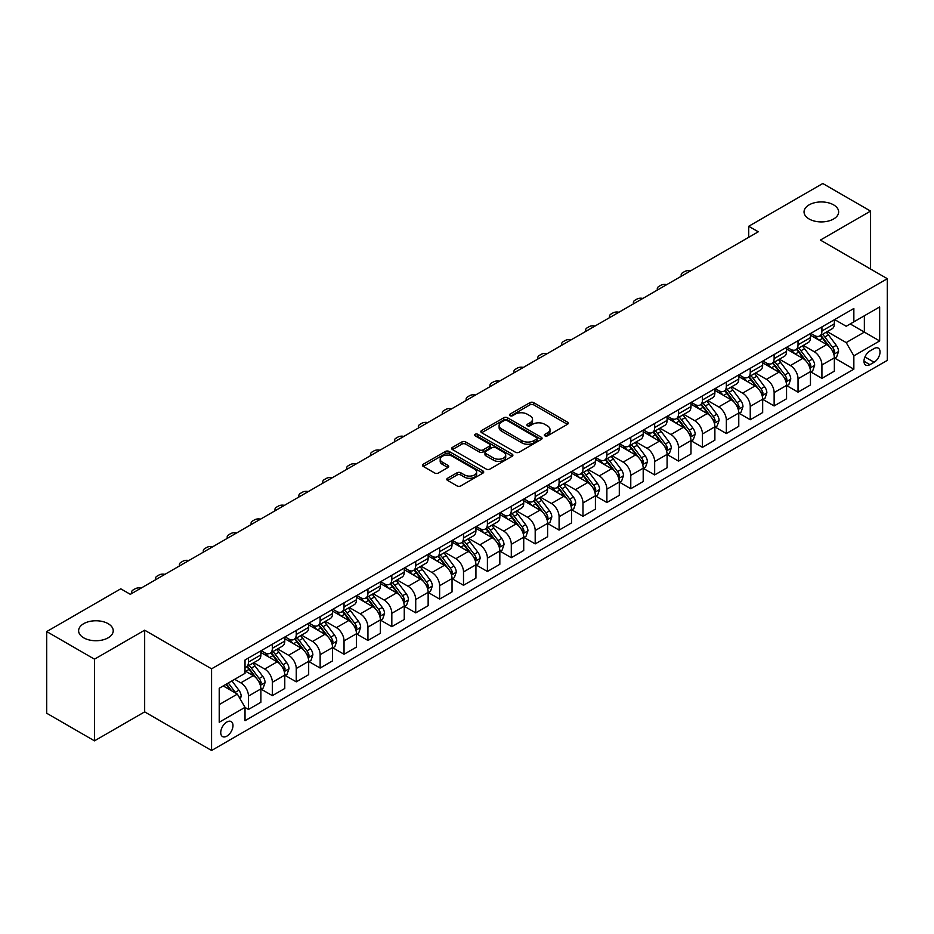 <?xml version="1.0" encoding="UTF-8"?>
<svg xmlns="http://www.w3.org/2000/svg" width="934" height="934" viewBox="0 0 934 934"><rect width="100%" height="100%" fill="white"/><g stroke="black" fill="none" stroke-linecap="round" stroke-linejoin="round"><path stroke-width="1.4" d="M544.896 435.828A1.856 1.074 0 0 0 547.522 435.828L567.463 424.316A2.65 1.529 0 0 0 568.246 423.23A2.65 1.529 0 0 0 567.463 422.145L533.688 402.647A2.65 1.529 0 0 0 529.94 402.647L509.999 414.159A1.856 1.074 0 0 0 509.462 414.918A1.856 1.074 0 0 0 509.999 415.677A1.856 1.074 0 0 0 512.626 415.677L515.206 414.194A8.488 4.904 0 0 1 527.22 414.194L530.033 415.817A8.488 4.904 0 0 1 532.52 419.284A8.488 4.904 0 0 1 530.033 422.752L527.453 424.234A1.856 1.074 0 0 0 526.904 424.993A1.856 1.074 0 0 0 527.453 425.752A1.856 1.074 0 0 0 530.08 425.752L532.66 424.258A8.488 4.904 0 0 1 544.662 424.258L547.476 425.892A8.488 4.904 0 0 1 549.963 429.36A8.488 4.904 0 0 1 547.476 432.816L544.896 434.31A1.856 1.074 0 0 0 544.359 435.069A1.856 1.074 0 0 0 544.896 435.828L544.896 434.31M108.157 623.69A17.302 9.994 0 0 0 89.302 621.519A17.302 9.994 0 0 0 78.619 630.754A17.302 9.994 0 0 0 83.686 637.817A17.302 9.994 0 0 0 102.542 639.977A17.302 9.994 0 0 0 113.224 630.754A17.302 9.994 0 0 0 108.157 623.69M833.583 204.861A17.302 9.994 0 0 0 814.728 202.701A17.302 9.994 0 0 0 804.046 211.925A17.302 9.994 0 0 0 809.113 218.988A17.302 9.994 0 0 0 827.968 221.16A17.302 9.994 0 0 0 838.65 211.925A17.302 9.994 0 0 0 833.583 204.861M226.857 736.144A8.651 4.997 120 0 0 232.519 728.52A8.651 4.997 120 0 0 231.188 721.585A8.651 4.997 120 0 0 226.857 722.017A8.651 4.997 120 0 0 221.206 729.641A8.651 4.997 120 0 0 222.537 736.576A8.651 4.997 120 0 0 226.857 736.144M447.573 478.266A2.65 1.529 0 0 0 446.791 479.352A2.65 1.529 0 0 0 447.573 480.426L457.041 485.902A2.65 1.529 0 0 0 460.801 485.902L482.936 473.118A2.65 1.529 0 0 0 483.719 472.032A2.65 1.529 0 0 0 482.936 470.946L449.161 451.449A2.65 1.529 0 0 0 445.413 451.449L423.265 464.233A2.65 1.529 0 0 0 422.495 465.319A2.65 1.529 0 0 0 423.265 466.405L434.719 473.013A2.65 1.529 0 0 0 438.466 473.013L447.946 467.537A2.65 1.529 0 0 0 448.717 466.451A2.65 1.529 0 0 0 447.946 465.377L442.272 462.096A7.098 4.098 0 0 1 440.183 459.201A7.098 4.098 0 0 1 444.572 455.407A7.098 4.098 0 0 1 452.301 456.306L474.542 469.137A7.098 4.098 0 0 1 476.62 472.032A7.098 4.098 0 0 1 472.242 475.826A7.098 4.098 0 0 1 464.502 474.927L460.801 472.791A2.65 1.529 0 0 0 457.041 472.791L447.573 478.266L447.573 480.426M144.665 630.193L94.486 659.171L46.7 631.571L46.7 713.249L94.486 740.837L144.665 711.871L211.574 750.492L211.574 668.826L144.665 630.193L144.665 711.871M870.57 269.039L870.57 211.096L820.391 240.073L887.3 278.694L211.574 668.826M870.57 211.096L822.784 183.508L748.718 226.273L748.718 237.306M46.7 631.571L120.778 588.817L130.328 594.328L758.268 231.795L748.718 226.273M515.393 452.208A2.65 1.529 0 0 0 519.152 452.208L541.288 439.424A2.65 1.529 0 0 0 542.07 438.35A2.65 1.529 0 0 0 541.288 437.264L507.512 417.767A2.65 1.529 0 0 0 503.765 417.767L481.617 430.551A2.65 1.529 0 0 0 480.847 431.625A2.65 1.529 0 0 0 481.617 432.711L515.393 452.208M475.896 436.225A1.856 1.074 0 0 1 477.776 436.493L477.776 434.287L512.112 454.111A2.65 1.529 0 0 1 512.894 455.185A2.65 1.529 0 0 1 512.112 456.271L489.976 469.055A2.65 1.529 0 0 1 486.217 469.055L452.441 449.558L452.441 447.386A2.65 1.529 0 0 0 451.671 448.472A2.65 1.529 0 0 0 452.441 449.558M452.441 447.386L461.921 441.922A2.65 1.529 0 0 1 465.669 441.922L479.376 449.826A2.65 1.529 0 0 0 483.123 449.826L489.404 446.195A2.65 1.529 0 0 0 490.187 445.121A2.65 1.529 0 0 0 489.404 444.035L475.149 435.804A1.856 1.074 0 0 1 474.6 435.046A1.856 1.074 0 0 1 475.756 434.053A1.856 1.074 0 0 1 477.776 434.287M874.107 348.557L869.904 350.986A8.383 4.833 120 0 0 864.429 358.364A8.383 4.833 120 0 0 865.713 365.077A8.383 4.833 120 0 0 869.904 364.669L874.107 362.24A8.383 4.833 120 0 0 879.583 354.85A8.383 4.833 120 0 0 878.299 348.137A8.383 4.833 120 0 0 874.107 348.557M211.574 750.492L887.3 360.361L887.3 278.694M834.634 319.58L846.204 326.258L853.851 321.845L853.851 308.489L245.023 659.999L245.023 673.344L219.221 688.253L219.221 722.239L245.023 707.342L245.023 720.698L853.851 369.187L853.851 355.842L846.204 342.591L827.197 331.617M853.851 321.845L879.653 306.947L879.653 340.945L853.851 355.842M94.486 659.171L94.486 740.837M850.22 323.946L864.359 332.107L864.359 315.774L879.653 306.947M846.204 342.591L864.359 332.107L879.653 340.945M219.221 704.586L237.376 694.102L223.226 685.93M245.023 707.447L248.467 709.443L248.467 696.087A10.811 6.246 -120 0 0 240.82 682.836L234.703 679.31M248.467 709.443L260.89 702.263L260.89 688.907A10.811 6.246 -120 0 0 253.242 675.667L245.023 670.916M261.17 689.187L272.354 695.643L272.354 682.287A10.811 6.246 -120 0 0 264.707 669.048L253.733 662.708M272.354 695.643L284.777 688.475L284.777 675.119A10.811 6.246 -120 0 0 277.141 661.867L260.89 652.492M285.068 675.387L296.253 681.843L296.253 668.499A10.811 6.246 -120 0 0 288.606 655.248L277.632 648.908M296.253 681.843L308.675 674.675L308.675 661.319A10.811 6.246 -120 0 0 301.028 648.079L284.777 638.693M308.967 661.599L320.14 668.055L320.14 654.699A10.811 6.246 -120 0 0 312.505 641.46L301.519 635.12M320.14 668.055L332.574 660.875L332.574 647.519A10.811 6.246 -120 0 0 324.927 634.279L308.675 624.904M332.854 647.799L344.039 654.255L344.039 640.899A10.811 6.246 -120 0 0 336.392 627.66L325.417 621.32M344.039 654.255L356.461 647.087L356.461 633.731A10.811 6.246 -120 0 0 348.814 620.491L332.574 611.105M356.753 634.011L367.938 640.467L367.938 627.111A10.811 6.246 -120 0 0 360.291 613.86L349.304 607.52M367.938 640.467L380.36 633.287L380.36 619.931A10.811 6.246 -120 0 0 372.713 606.691L356.461 597.305M380.652 620.211L391.825 626.667L391.825 613.311A10.811 6.246 -120 0 0 384.178 600.072L373.203 593.732M391.825 626.667L404.259 619.487L404.259 606.143A10.811 6.246 -120 0 0 396.611 592.892L380.36 583.516M404.539 606.411L415.723 612.867L415.723 599.523A10.811 6.246 -120 0 0 408.076 586.272L397.102 579.932M415.723 612.867L428.146 605.699L428.146 592.343A10.811 6.246 -120 0 0 420.498 579.103L404.259 569.717M428.437 592.623L439.622 599.079L439.622 585.723A10.811 6.246 -120 0 0 431.975 572.484L420.989 566.144M439.622 599.079L452.044 591.899L452.044 578.543A10.811 6.246 -120 0 0 444.397 565.303L428.146 555.928M452.325 578.823L463.509 585.279L463.509 571.923A10.811 6.246 -120 0 0 455.862 558.684L444.888 552.344M463.509 585.279L475.931 578.111L475.931 564.755A10.811 6.246 -120 0 0 468.296 551.515L452.044 542.129M476.223 565.035L487.408 571.491L487.408 558.135A10.811 6.246 -120 0 0 479.761 544.884L468.786 538.544M487.408 571.491L499.83 564.311L499.83 550.955A10.811 6.246 -120 0 0 492.183 537.715L475.931 528.329M500.122 551.235L511.295 557.691L511.295 544.335A10.811 6.246 -120 0 0 503.659 531.096L492.673 524.756M511.295 557.691L523.729 550.511L523.729 537.167A10.811 6.246 -120 0 0 516.082 523.916L499.83 514.541M524.009 537.435L535.194 543.892L535.194 530.535A10.811 6.246 -120 0 0 527.547 517.296L516.572 510.956M535.194 543.892L547.616 536.723L547.616 523.367A10.811 6.246 -120 0 0 539.969 510.127L523.729 500.741M547.908 523.647L559.092 530.103L559.092 516.747A10.811 6.246 -120 0 0 551.445 503.508L540.459 497.168M559.092 530.103L571.515 522.923L571.515 509.567A10.811 6.246 -120 0 0 563.867 496.328L547.616 486.953M571.795 509.847L582.979 516.304L582.979 502.947A10.811 6.246 -120 0 0 575.332 489.708L564.358 483.368M582.979 516.304L595.413 509.135L595.413 495.779A10.811 6.246 -120 0 0 587.766 482.528L571.515 473.153M595.694 496.047L606.878 502.504L606.878 489.159A10.811 6.246 -120 0 0 599.231 475.908L588.257 469.568M606.878 502.504L619.3 495.335L619.3 481.979A10.811 6.246 -120 0 0 611.653 468.74L595.413 459.353M619.592 482.259L630.777 488.716L630.777 475.359A10.811 6.246 -120 0 0 623.13 462.12L612.144 455.78M630.777 488.716L643.199 481.535L643.199 468.191A10.811 6.246 -120 0 0 635.552 454.94L619.3 445.565M643.479 468.459L654.664 474.916L654.664 461.559A10.811 6.246 -120 0 0 647.017 448.32L636.042 441.98M654.664 474.916L667.086 467.747L667.086 454.391A10.811 6.246 -120 0 0 659.439 441.152L643.199 431.765M667.378 454.671L678.563 461.127L678.563 447.771A10.811 6.246 -120 0 0 670.916 434.532L659.929 428.192M678.563 461.127L690.985 453.947L690.985 440.591A10.811 6.246 -120 0 0 683.338 427.352L667.086 417.977M691.277 440.871L702.45 447.328L702.45 433.971A10.811 6.246 -120 0 0 694.803 420.732L683.828 414.392M702.45 447.328L714.884 440.159L714.884 426.803A10.811 6.246 -120 0 0 707.236 413.552L690.985 404.177M715.164 427.072L726.348 433.528L726.348 420.183A10.811 6.246 -120 0 0 718.701 406.932L707.727 400.593M726.348 433.528L738.771 426.359L738.771 413.003A10.811 6.246 -120 0 0 731.124 399.764L714.884 390.377M739.063 413.283L750.247 419.74L750.247 406.383A10.811 6.246 -120 0 0 742.6 393.144L731.614 386.804M750.247 419.74L762.669 412.559L762.669 399.215A10.811 6.246 -120 0 0 755.022 385.964L738.771 376.589M762.95 399.483L774.134 405.94L774.134 392.584A10.811 6.246 -120 0 0 766.487 379.344L755.513 373.005M774.134 405.94L786.556 398.771L786.556 385.415A10.811 6.246 -120 0 0 778.921 372.176L762.669 362.789M786.848 385.695L798.033 392.152L798.033 378.795A10.811 6.246 -120 0 0 790.386 365.544L779.411 359.216M798.033 392.152L810.455 384.971L810.455 371.615A10.811 6.246 -120 0 0 802.808 358.376L786.556 349.001M810.747 371.895L821.92 378.352L821.92 364.996A10.811 6.246 -120 0 0 814.285 351.756L803.298 345.417M821.92 378.352L834.354 371.183L834.354 357.827A10.811 6.246 -120 0 0 826.707 344.576L810.455 335.201M810.747 333.38L814.285 335.423A10.811 6.246 -120 0 0 819.69 335.96A10.811 6.246 -120 0 0 821.92 331.01L821.92 326.923M786.848 347.179L790.386 349.211A10.811 6.246 -120 0 0 795.791 349.748A10.811 6.246 -120 0 0 798.033 344.798L798.033 340.723M762.95 360.968L766.487 363.011A10.811 6.246 -120 0 0 771.893 363.548A10.811 6.246 -120 0 0 774.134 358.598L774.134 354.511M739.063 374.767L742.6 376.811A10.811 6.246 -120 0 0 748.006 377.348A10.811 6.246 -120 0 0 750.247 372.397L750.247 368.311M715.164 388.556L718.701 390.599A10.811 6.246 -120 0 0 724.107 391.136A10.811 6.246 -120 0 0 726.348 386.186L726.348 382.099M691.277 402.356L694.803 404.399A10.811 6.246 -120 0 0 700.22 404.936A10.811 6.246 -120 0 0 702.45 399.986L702.45 395.899M667.378 416.155L670.916 418.187A10.811 6.246 -120 0 0 676.321 418.724A10.811 6.246 -120 0 0 678.563 413.774L678.563 409.699M643.479 429.944L647.017 431.987A10.811 6.246 -120 0 0 652.422 432.524A10.811 6.246 -120 0 0 654.664 427.574L654.664 423.487M619.592 443.743L623.13 445.787A10.811 6.246 -120 0 0 628.535 446.324A10.811 6.246 -120 0 0 630.777 441.373L630.777 437.287M595.694 457.532L599.231 459.575A10.811 6.246 -120 0 0 604.637 460.112A10.811 6.246 -120 0 0 606.878 455.162L606.878 451.075M571.795 471.331L575.332 473.375A10.811 6.246 -120 0 0 580.738 473.912A10.811 6.246 -120 0 0 582.979 468.961L582.979 464.875M547.908 485.131L551.445 487.163A10.811 6.246 -120 0 0 556.851 487.7A10.811 6.246 -120 0 0 559.092 482.75L559.092 478.675M524.009 498.919L527.547 500.963A10.811 6.246 -120 0 0 532.952 501.5A10.811 6.246 -120 0 0 535.194 496.549L535.194 492.463M500.122 512.719L503.659 514.762A10.811 6.246 -120 0 0 509.065 515.299A10.811 6.246 -120 0 0 511.295 510.349L511.295 506.263M476.223 526.507L479.761 528.551A10.811 6.246 -120 0 0 485.166 529.088A10.811 6.246 -120 0 0 487.408 524.137L487.408 520.051M452.325 540.307L455.862 542.35A10.811 6.246 -120 0 0 461.268 542.888A10.811 6.246 -120 0 0 463.509 537.937L463.509 533.851M428.437 554.107L431.975 556.15A10.811 6.246 -120 0 0 437.381 556.676A10.811 6.246 -120 0 0 439.622 551.725L439.622 547.651M404.539 567.895L408.076 569.938A10.811 6.246 -120 0 0 413.482 570.476A10.811 6.246 -120 0 0 415.723 565.525L415.723 561.439M380.652 581.695L384.178 583.738A10.811 6.246 -120 0 0 389.595 584.275A10.811 6.246 -120 0 0 391.825 579.325L391.825 575.239M356.753 595.483L360.291 597.527A10.811 6.246 -120 0 0 365.696 598.064A10.811 6.246 -120 0 0 367.938 593.113L367.938 589.027M332.854 609.283L336.392 611.326A10.811 6.246 -120 0 0 341.797 611.863A10.811 6.246 -120 0 0 344.039 606.913L344.039 602.827M308.967 623.083L312.505 625.126A10.811 6.246 -120 0 0 317.91 625.652A10.811 6.246 -120 0 0 320.14 620.701L320.14 616.627M285.068 636.871L288.606 638.914A10.811 6.246 -120 0 0 294.012 639.451A10.811 6.246 -120 0 0 296.253 634.501L296.253 630.415M261.17 650.671L264.707 652.714A10.811 6.246 -120 0 0 270.113 653.251A10.811 6.246 -120 0 0 272.354 648.301L272.354 644.215M834.634 358.096L853.851 369.187M819.69 335.96L832.112 328.78A10.811 6.246 -120 0 0 834.354 323.829L834.354 319.755M795.791 349.748L808.214 342.58A10.811 6.246 -120 0 0 810.455 337.629L810.455 333.543M771.893 363.548L784.326 356.368A10.811 6.246 -120 0 0 786.556 351.429L786.556 347.343M748.006 377.348L760.428 370.168A10.811 6.246 -120 0 0 762.669 365.217L762.669 361.131M724.107 391.136L736.529 383.967A10.811 6.246 -120 0 0 738.771 379.017L738.771 374.931M700.22 404.936L712.642 397.756A10.811 6.246 -120 0 0 714.884 392.805L714.884 388.731M676.321 418.724L688.743 411.555A10.811 6.246 -120 0 0 690.985 406.605L690.985 402.519M652.422 432.524L664.856 425.355A10.811 6.246 -120 0 0 667.086 420.405L667.086 416.319M628.535 446.324L640.957 439.143A10.811 6.246 -120 0 0 643.199 434.193L643.199 430.107M604.637 460.112L617.059 452.943A10.811 6.246 -120 0 0 619.3 447.993L619.3 443.907M580.738 473.912L593.172 466.731A10.811 6.246 -120 0 0 595.413 461.781L595.413 457.707M556.851 487.7L569.273 480.531A10.811 6.246 -120 0 0 571.515 475.581L571.515 471.495M532.952 501.5L545.374 494.331A10.811 6.246 -120 0 0 547.616 489.381L547.616 485.295M509.065 515.299L521.487 508.119A10.811 6.246 -120 0 0 523.729 503.169L523.729 499.083M485.166 529.088L497.588 521.919A10.811 6.246 -120 0 0 499.83 516.969L499.83 512.883M461.268 542.888L473.701 535.707A10.811 6.246 -120 0 0 475.931 530.757L475.931 526.683M437.381 556.676L449.803 549.507A10.811 6.246 -120 0 0 452.044 544.557L452.044 540.471M413.482 570.476L425.904 563.307A10.811 6.246 -120 0 0 428.146 558.357L428.146 554.271M389.595 584.275L402.017 577.095A10.811 6.246 -120 0 0 404.259 572.145L404.259 568.059M365.696 598.064L378.118 590.895A10.811 6.246 -120 0 0 380.36 585.945L380.36 581.859M341.797 611.863L354.231 604.683A10.811 6.246 -120 0 0 356.461 599.733L356.461 595.659M317.91 625.652L330.332 618.483A10.811 6.246 -120 0 0 332.574 613.533L332.574 609.447M294.012 639.451L306.434 632.283A10.811 6.246 -120 0 0 308.675 627.333L308.675 623.247M270.113 653.251L282.547 646.071A10.811 6.246 -120 0 0 284.777 641.121L284.777 637.035M245.023 667.483A10.811 6.246 -120 0 0 246.226 667.039L258.648 659.871A10.811 6.246 -120 0 0 260.89 654.921L260.89 650.835M246.226 667.039A10.811 6.246 -120 0 0 248.467 662.089L248.467 658.003M237.376 694.102L245.023 707.342M545.643 436.085L547.476 435.022A8.488 4.904 0 0 0 549.963 431.566L549.963 429.36M532.52 419.284L532.52 421.491A8.488 4.904 0 0 1 530.033 424.958L528.189 426.009M567.428 424.34L533.688 404.854A2.65 1.529 0 0 0 529.94 404.854L510.746 415.945M541.253 439.447L507.512 419.973A2.65 1.529 0 0 0 503.765 419.973L481.664 432.734M536.595 439.108A1.856 1.074 0 0 0 537.143 438.35A1.856 1.074 0 0 0 536.595 437.591L506.952 420.475A1.856 1.074 0 0 0 504.325 420.475L501.605 422.04A8.488 4.904 0 0 0 499.118 425.507A8.488 4.904 0 0 0 501.605 428.975L521.872 440.673A8.488 4.904 0 0 0 533.874 440.673L536.595 439.108L536.595 441.315A1.856 1.074 0 0 0 537.143 440.556L537.143 438.35M499.118 425.507L499.118 427.714A8.488 4.904 0 0 0 501.605 431.181L501.605 428.975M536.595 441.315L533.874 442.879A8.488 4.904 0 0 1 521.872 442.879L501.605 431.181M452.476 449.581L461.921 444.129L461.921 441.922M490.187 445.121L490.187 447.328A2.65 1.529 0 0 1 489.404 448.402L483.123 452.033A2.65 1.529 0 0 1 479.376 452.033L465.669 444.129A2.65 1.529 0 0 0 461.921 444.129M477.776 436.493L512.077 456.294M493.584 458.034A7.098 4.098 0 0 0 501.324 458.921A7.098 4.098 0 0 0 505.703 455.138A7.098 4.098 0 0 0 503.624 452.243L495.791 447.713A2.65 1.529 0 0 0 492.031 447.713L485.75 451.344A2.65 1.529 0 0 0 484.968 452.43A2.65 1.529 0 0 0 485.75 453.515L493.584 458.034L493.584 460.24A7.098 4.098 0 0 0 501.324 461.127A7.098 4.098 0 0 0 505.703 457.345L505.703 455.138M484.968 452.43L484.968 454.636A2.65 1.529 0 0 0 485.75 455.722L485.75 453.515M493.584 460.24L485.75 455.722M476.62 472.032L476.62 474.238A7.098 4.098 0 0 1 472.242 478.033A7.098 4.098 0 0 1 464.502 477.146L460.801 474.997A2.65 1.529 0 0 0 457.041 474.997L447.608 480.45M440.183 459.201L440.183 461.408A7.098 4.098 0 0 0 442.272 464.303L442.272 462.096M447.911 467.56L442.272 464.303M482.901 473.141L449.161 453.655A2.65 1.529 0 0 0 445.413 453.655L423.3 466.428L423.265 464.233M834.354 358.271L836.642 356.94L838.557 351.429A7.168 4.133 -120 0 0 836.269 345.323L828.458 334.897A20.676 11.944 -120 0 0 826.205 332.2M818.429 339.801A20.676 11.944 -120 0 0 814.203 335.376M833.7 353.881L834.692 351.733A7.168 4.133 -120 0 0 832.638 347.425L824.827 336.999A20.676 11.944 -120 0 0 822.574 334.29M820.647 335.399A17.162 9.912 60 0 1 823.461 338.61L830.069 347.425M820.274 335.621A20.676 11.944 60 0 1 822.527 338.318L827.722 345.253M690.611 270.86A5.406 3.117 -0 0 0 684.68 271.525L682.766 272.623A5.406 3.117 -0 0 0 681.178 274.829A5.406 3.117 -0 0 0 681.61 276.055M810.455 372.059L812.755 370.74L814.658 365.217A7.168 4.133 -120 0 0 812.37 359.123L804.559 348.697A20.676 11.944 -120 0 0 802.306 345.989M794.542 353.601A20.676 11.944 -120 0 0 790.304 349.176M809.801 367.669L810.794 365.521A7.168 4.133 -120 0 0 808.739 361.213L800.928 350.787A20.676 11.944 -120 0 0 798.675 348.09M796.749 349.199A17.162 9.912 60 0 1 799.574 352.398L806.182 361.224M796.387 349.409A20.676 11.944 60 0 1 798.64 352.118L803.835 359.041M666.713 284.648A5.406 3.117 -0 0 0 660.782 285.314L658.867 286.423A5.406 3.117 -0 0 0 657.291 288.629A5.406 3.117 -0 0 0 657.711 289.844M786.556 385.859L788.856 384.528L790.771 379.017A7.168 4.133 -120 0 0 788.483 372.911L780.672 362.485A20.676 11.944 -120 0 0 778.419 359.788M770.643 367.401A20.676 11.944 -120 0 0 766.417 362.964M785.914 381.469L786.895 379.321A7.168 4.133 -120 0 0 784.852 375.013L777.041 364.587A20.676 11.944 -120 0 0 774.776 361.878M772.862 362.987A17.162 9.912 60 0 1 775.675 366.198L782.283 375.024M772.488 363.209A20.676 11.944 60 0 1 774.741 365.906L779.937 372.841M642.826 298.448A5.406 3.117 -0 0 0 636.883 299.113L634.98 300.211A5.406 3.117 -0 0 0 633.392 302.418A5.406 3.117 -0 0 0 633.824 303.643M762.669 399.647L764.958 398.328L766.872 392.805A7.168 4.133 -120 0 0 764.584 386.711L756.774 376.285A20.676 11.944 -120 0 0 754.52 373.577M746.756 381.189A20.676 11.944 -120 0 0 742.518 376.764M762.016 395.269L763.008 393.109A7.168 4.133 -120 0 0 760.953 388.801L753.143 378.375A20.676 11.944 -120 0 0 750.889 375.678M748.963 376.787A17.162 9.912 60 0 1 751.777 379.986L758.385 388.813M748.589 376.997A20.676 11.944 60 0 1 750.854 379.706L756.038 386.641M618.927 312.236A5.406 3.117 -0 0 0 612.996 312.913L611.081 314.011A5.406 3.117 -0 0 0 609.493 316.217A5.406 3.117 -0 0 0 609.925 317.432M738.771 413.447L741.071 412.127L742.974 406.605A7.168 4.133 -120 0 0 740.697 400.499L732.886 390.073A20.676 11.944 -120 0 0 730.621 387.377M722.858 394.989A20.676 11.944 -120 0 0 718.62 390.552M738.117 409.057L739.109 406.909A7.168 4.133 -120 0 0 737.054 402.601L729.244 392.175A20.676 11.944 -120 0 0 726.991 389.478M725.064 390.587A17.162 9.912 60 0 1 727.89 393.786L734.498 402.612M724.702 390.797A20.676 11.944 60 0 1 726.956 393.494L732.151 400.429M595.028 326.036A5.406 3.117 -0 0 0 589.097 326.702L587.182 327.811A5.406 3.117 -0 0 0 585.606 330.017A5.406 3.117 -0 0 0 586.038 331.231M714.884 427.247L717.172 425.916L719.087 420.405A7.168 4.133 -120 0 0 716.798 414.299L708.988 403.873A20.676 11.944 -120 0 0 706.734 401.176M698.959 408.788A20.676 11.944 -120 0 0 694.733 404.352M714.23 422.857L715.211 420.709A7.168 4.133 -120 0 0 713.167 416.401L705.357 405.975A20.676 11.944 -120 0 0 703.104 403.266M701.177 404.375A17.162 9.912 60 0 1 703.991 407.586L710.599 416.401M700.804 404.597A20.676 11.944 60 0 1 703.057 407.294L708.252 414.229M571.141 339.836A5.406 3.117 -0 0 0 565.21 340.501L563.295 341.599A5.406 3.117 -0 0 0 561.708 343.805A5.406 3.117 -0 0 0 562.14 345.031M690.985 441.035L693.273 439.716L695.188 434.193A7.168 4.133 -120 0 0 692.9 428.099L685.089 417.673A20.676 11.944 -120 0 0 682.836 414.965M675.072 422.577A20.676 11.944 -120 0 0 670.834 418.152M690.331 436.645L691.323 434.497A7.168 4.133 -120 0 0 689.269 430.189L681.458 419.763A20.676 11.944 -120 0 0 679.205 417.066M677.278 418.175A17.162 9.912 60 0 1 680.092 421.374L686.712 430.2M676.905 418.385A20.676 11.944 60 0 1 679.17 421.094L684.365 428.017M547.242 353.624A5.406 3.117 -0 0 0 541.311 354.29L539.397 355.399A5.406 3.117 -0 0 0 537.821 357.605A5.406 3.117 -0 0 0 538.241 358.819M667.086 454.835L669.386 453.504L671.301 447.993A7.168 4.133 -120 0 0 669.013 441.887L661.202 431.461A20.676 11.944 -120 0 0 658.937 428.764M651.173 436.376A20.676 11.944 -120 0 0 646.935 431.94M666.432 450.445L667.425 448.297A7.168 4.133 -120 0 0 665.382 443.989L657.571 433.563A20.676 11.944 -120 0 0 655.306 430.854M653.391 431.963A17.162 9.912 60 0 1 656.205 435.174L662.813 444M653.018 432.185A20.676 11.944 60 0 1 655.271 434.882L660.466 441.817M523.344 367.424A5.406 3.117 -0 0 0 517.413 368.089L515.51 369.187A5.406 3.117 -0 0 0 513.922 371.405A5.406 3.117 -0 0 0 514.354 372.619M643.199 468.623L645.487 467.304L647.402 461.781A7.168 4.133 -120 0 0 645.114 455.687L637.303 445.261A20.676 11.944 -120 0 0 635.05 442.553M627.274 450.165A20.676 11.944 -120 0 0 623.048 445.74M642.545 464.245L643.538 462.096A7.168 4.133 -120 0 0 641.483 457.777L633.672 447.351A20.676 11.944 -120 0 0 631.419 444.654M629.493 445.763A17.162 9.912 60 0 1 632.306 448.962L638.914 457.788M629.119 445.973A20.676 11.944 60 0 1 631.384 448.682L636.568 455.617M499.457 381.212A5.406 3.117 -0 0 0 493.526 381.889L491.611 382.987A5.406 3.117 -0 0 0 490.023 385.193A5.406 3.117 -0 0 0 490.455 386.407M619.3 482.423L621.6 481.103L623.503 475.581A7.168 4.133 -120 0 0 621.215 469.475L613.404 459.049A20.676 11.944 -120 0 0 611.151 456.352M603.387 463.964A20.676 11.944 -120 0 0 599.149 459.528M618.647 478.033L619.639 475.885A7.168 4.133 -120 0 0 617.584 471.577L609.774 461.151A20.676 11.944 -120 0 0 607.52 458.454M605.594 459.563A17.162 9.912 60 0 1 608.419 462.762L615.027 471.588M605.232 459.773A20.676 11.944 60 0 1 607.485 462.47L612.681 469.405M475.558 395.012A5.406 3.117 -0 0 0 469.627 395.677L467.712 396.787A5.406 3.117 -0 0 0 466.136 398.993A5.406 3.117 -0 0 0 466.556 400.207M595.413 496.223L597.702 494.892L599.616 489.381A7.168 4.133 -120 0 0 597.328 483.275L589.517 472.849A20.676 11.944 -120 0 0 587.264 470.152M579.489 477.764A20.676 11.944 -120 0 0 575.262 473.328M594.76 491.833L595.74 489.685A7.168 4.133 -120 0 0 593.697 485.376L585.887 474.951A20.676 11.944 -120 0 0 583.622 472.242M581.707 473.351A17.162 9.912 60 0 1 584.521 476.562L591.129 485.376M581.333 473.573A20.676 11.944 60 0 1 583.587 476.27L588.782 483.205M451.671 408.812A5.406 3.117 -0 0 0 445.74 409.477L443.825 410.575A5.406 3.117 -0 0 0 442.237 412.781A5.406 3.117 -0 0 0 442.669 414.007M571.515 510.011L573.803 508.691L575.718 503.169A7.168 4.133 -120 0 0 573.429 497.075L565.619 486.649A20.676 11.944 -120 0 0 563.365 483.94M555.602 491.553A20.676 11.944 -120 0 0 551.364 487.128M570.861 505.621L571.853 503.473A7.168 4.133 -120 0 0 569.798 499.165L561.988 488.739A20.676 11.944 -120 0 0 559.735 486.042M557.808 487.151A17.162 9.912 60 0 1 560.622 490.35L567.242 499.176M557.435 487.361A20.676 11.944 60 0 1 559.699 490.07L564.883 496.993M427.772 422.6A5.406 3.117 -0 0 0 421.841 423.265L419.926 424.375A5.406 3.117 -0 0 0 418.35 426.581A5.406 3.117 -0 0 0 418.771 427.795M547.616 523.811L549.916 522.48L551.819 516.969A7.168 4.133 -120 0 0 549.542 510.863L541.732 500.437A20.676 11.944 -120 0 0 539.467 497.74M531.703 505.352A20.676 11.944 -120 0 0 527.465 500.916M546.962 519.421L547.954 517.273A7.168 4.133 -120 0 0 545.911 512.964L538.101 502.539A20.676 11.944 -120 0 0 535.836 499.83M533.909 500.951A17.162 9.912 60 0 1 536.735 504.15L543.343 512.976M533.548 501.161A20.676 11.944 60 0 1 535.801 503.858L540.996 510.793M403.873 436.4A5.406 3.117 -0 0 0 397.942 437.065L396.039 438.163A5.406 3.117 -0 0 0 394.452 440.381A5.406 3.117 -0 0 0 394.884 441.595M523.729 537.599L526.017 536.279L527.932 530.757A7.168 4.133 -120 0 0 525.644 524.663L517.833 514.237A20.676 11.944 -120 0 0 515.58 511.528M507.804 519.141A20.676 11.944 -120 0 0 503.578 514.716M523.075 533.221L524.067 531.072A7.168 4.133 -120 0 0 522.013 526.753L514.202 516.327A20.676 11.944 -120 0 0 511.949 513.63M510.022 514.739A17.162 9.912 60 0 1 512.836 517.95L519.444 526.764M509.649 514.949A20.676 11.944 60 0 1 511.902 517.658L517.097 524.593M379.986 450.188A5.406 3.117 -0 0 0 374.055 450.865L372.141 451.963A5.406 3.117 -0 0 0 370.553 454.169A5.406 3.117 -0 0 0 370.985 455.383M499.83 551.399L502.13 550.079L504.033 544.557A7.168 4.133 -120 0 0 501.745 538.451L493.934 528.025A20.676 11.944 -120 0 0 491.681 525.328M483.917 532.94A20.676 11.944 -120 0 0 479.679 528.504M499.176 547.009L500.169 544.861A7.168 4.133 -120 0 0 498.114 540.553L490.303 530.127A20.676 11.944 -120 0 0 488.05 527.43M486.124 528.539A17.162 9.912 60 0 1 488.949 531.738L495.557 540.564M485.762 528.749A20.676 11.944 60 0 1 488.015 531.446L493.21 538.381M356.087 463.988A5.406 3.117 -0 0 0 350.157 464.653L348.242 465.762A5.406 3.117 -0 0 0 346.666 467.969A5.406 3.117 -0 0 0 347.086 469.183M475.931 565.198L478.231 563.867L480.146 558.357A7.168 4.133 -120 0 0 477.858 552.251L470.047 541.825A20.676 11.944 -120 0 0 467.782 539.128M460.018 546.74A20.676 11.944 -120 0 0 455.792 542.304M475.289 560.809L476.27 558.66A7.168 4.133 -120 0 0 474.227 554.352L466.416 543.927A20.676 11.944 -120 0 0 464.151 541.218M462.237 542.327A17.162 9.912 60 0 1 465.05 545.538L471.658 554.352M461.863 542.549A20.676 11.944 60 0 1 464.116 545.246L469.312 552.181M332.2 477.788A5.406 3.117 -0 0 0 326.258 478.453L324.355 479.551A5.406 3.117 -0 0 0 322.767 481.757A5.406 3.117 -0 0 0 323.199 482.983M452.044 578.987L454.333 577.667L456.247 572.145A7.168 4.133 -120 0 0 453.959 566.051L446.148 555.625A20.676 11.944 -120 0 0 443.895 552.916M436.131 560.528A20.676 11.944 -120 0 0 431.893 556.104M451.391 574.597L452.383 572.449A7.168 4.133 -120 0 0 450.328 568.141L442.518 557.715A20.676 11.944 -120 0 0 440.264 555.018M438.338 556.127A17.162 9.912 60 0 1 441.152 559.326L447.76 568.152M437.964 556.337A20.676 11.944 60 0 1 440.229 559.046L445.413 565.969M308.302 491.576A5.406 3.117 -0 0 0 302.371 492.241L300.456 493.35A5.406 3.117 -0 0 0 298.868 495.557A5.406 3.117 -0 0 0 299.3 496.771M428.146 592.786L430.446 591.456L432.349 585.945A7.168 4.133 -120 0 0 430.072 579.839L422.261 569.413A20.676 11.944 -120 0 0 419.996 566.716M412.233 574.328A20.676 11.944 -120 0 0 407.995 569.892M427.492 588.397L428.484 586.248A7.168 4.133 -120 0 0 426.429 581.94L418.619 571.515A20.676 11.944 -120 0 0 416.366 568.806M414.439 569.927A17.162 9.912 60 0 1 417.264 573.126L423.873 581.952M414.077 570.137A20.676 11.944 60 0 1 416.331 572.834L421.526 579.769M284.403 505.376A5.406 3.117 -0 0 0 278.472 506.041L276.557 507.139A5.406 3.117 -0 0 0 274.981 509.357A5.406 3.117 -0 0 0 275.413 510.571M404.259 606.575L406.547 605.255L408.462 599.733A7.168 4.133 -120 0 0 406.173 593.639L398.363 583.213A20.676 11.944 -120 0 0 396.109 580.504M388.334 588.116A20.676 11.944 -120 0 0 384.108 583.692M403.605 602.196L404.585 600.048A7.168 4.133 -120 0 0 402.542 595.729L394.732 585.303A20.676 11.944 -120 0 0 392.478 582.606M390.552 583.715A17.162 9.912 60 0 1 393.366 586.926L399.974 595.74M390.178 583.925A20.676 11.944 60 0 1 392.432 586.634L397.627 593.569M260.516 519.164A5.406 3.117 -0 0 0 254.585 519.841L252.67 520.938A5.406 3.117 -0 0 0 251.083 523.145A5.406 3.117 -0 0 0 251.515 524.359M380.36 620.374L382.648 619.055L384.563 613.533A7.168 4.133 -120 0 0 382.275 607.427L374.464 597.001A20.676 11.944 -120 0 0 372.211 594.304M364.447 601.916A20.676 11.944 -120 0 0 360.209 597.48M379.706 615.985L380.698 613.836A7.168 4.133 -120 0 0 378.644 609.528L370.833 599.103A20.676 11.944 -120 0 0 368.58 596.406M366.653 597.515A17.162 9.912 60 0 1 369.467 600.714L376.087 609.54M366.28 597.725A20.676 11.944 60 0 1 368.545 600.422L373.728 607.357M236.617 532.964A5.406 3.117 -0 0 0 230.686 533.629L228.772 534.738A5.406 3.117 -0 0 0 227.195 536.945A5.406 3.117 -0 0 0 227.616 538.159M356.461 634.174L358.761 632.843L360.664 627.333A7.168 4.133 -120 0 0 358.387 621.227L350.577 610.801A20.676 11.944 -120 0 0 348.312 608.104M340.548 615.716A20.676 11.944 -120 0 0 336.31 611.28M355.807 629.785L356.8 627.636A7.168 4.133 -120 0 0 354.757 623.328L346.946 612.902A20.676 11.944 -120 0 0 344.681 610.194M342.755 611.303A17.162 9.912 60 0 1 345.58 614.514L352.188 623.328M342.393 611.525A20.676 11.944 60 0 1 344.646 614.222L349.841 621.157M212.718 546.764A5.406 3.117 -0 0 0 206.788 547.429L204.885 548.527A5.406 3.117 -0 0 0 203.297 550.733A5.406 3.117 -0 0 0 203.729 551.959M332.574 647.962L334.862 646.643L336.777 641.121A7.168 4.133 -120 0 0 334.489 635.027L326.678 624.601A20.676 11.944 -120 0 0 324.425 621.892M316.649 629.504A20.676 11.944 -120 0 0 312.423 625.079M331.92 643.573L332.913 641.424A7.168 4.133 -120 0 0 330.858 637.116L323.047 626.691A20.676 11.944 -120 0 0 320.794 623.994M318.868 625.103A17.162 9.912 60 0 1 321.681 628.302L328.289 637.128M318.494 625.313A20.676 11.944 60 0 1 320.759 628.022L325.943 634.945M188.831 560.552A5.406 3.117 -0 0 0 182.901 561.217L180.986 562.326A5.406 3.117 -0 0 0 179.398 564.533A5.406 3.117 -0 0 0 179.83 565.747M308.675 661.762L310.975 660.431L312.878 654.921A7.168 4.133 -120 0 0 310.59 648.815L302.779 638.389A20.676 11.944 -120 0 0 300.526 635.692M292.762 643.304A20.676 11.944 -120 0 0 288.524 638.868M308.022 657.373L309.014 655.224A7.168 4.133 -120 0 0 306.959 650.916L299.149 640.49A20.676 11.944 -120 0 0 296.895 637.782M294.969 638.903A17.162 9.912 60 0 1 297.794 642.102L304.402 650.928M294.607 639.113A20.676 11.944 60 0 1 296.86 641.81L302.056 648.745M164.933 574.352A5.406 3.117 -0 0 0 159.002 575.017L157.087 576.126A5.406 3.117 -0 0 0 155.511 578.333A5.406 3.117 -0 0 0 155.931 579.547M284.777 675.562L287.077 674.231L288.991 668.709A7.168 4.133 -120 0 0 286.703 662.615L278.892 652.189A20.676 11.944 -120 0 0 276.639 649.48M268.864 657.092A20.676 11.944 -120 0 0 264.637 652.668M284.134 671.172L285.115 669.024A7.168 4.133 -120 0 0 283.072 664.704L275.261 654.279A20.676 11.944 -120 0 0 272.997 651.582M271.082 652.691A17.162 9.912 60 0 1 273.895 655.901L280.504 664.716M270.708 652.901A20.676 11.944 60 0 1 272.962 655.61L278.157 662.545M141.046 588.14A5.406 3.117 -0 0 0 135.103 588.817L133.2 589.914A5.406 3.117 -0 0 0 131.612 592.121A5.406 3.117 -0 0 0 132.044 593.335M260.89 689.35L263.178 688.031L265.093 682.509A7.168 4.133 -120 0 0 262.804 676.403L254.994 665.977A20.676 11.944 -120 0 0 252.74 663.28M260.236 684.961L261.228 682.812A7.168 4.133 -120 0 0 259.173 678.504L251.363 668.079A20.676 11.944 -120 0 0 249.109 665.382M247.183 666.491A17.162 9.912 60 0 1 249.997 669.69L256.617 678.516M246.81 666.701A20.676 11.944 60 0 1 249.074 669.398L254.258 676.333M240.248 699.064L241.194 696.309A7.168 4.133 -120 0 0 238.917 690.203L231.947 680.898M235.928 693.261A7.168 4.133 -120 0 0 235.275 692.304L228.316 682.999M226.518 684.038L231.527 690.716M226.016 684.318L230.266 689.992M240.82 682.836L253.242 675.667M264.707 669.048L277.141 661.867M288.606 655.248L301.028 648.079M312.505 641.46L324.927 634.279M336.392 627.66L348.814 620.491M360.291 613.86L372.713 606.691M384.178 600.072L396.611 592.892M408.076 586.272L420.498 579.103M431.975 572.484L444.397 565.303M455.862 558.684L468.296 551.515M479.761 544.884L492.183 537.715M503.659 531.096L516.082 523.916M527.547 517.296L539.969 510.127M551.445 503.508L563.867 496.328M575.332 489.708L587.766 482.528M599.231 475.908L611.653 468.74M623.13 462.12L635.552 454.94M647.017 448.32L659.439 441.152M670.916 434.532L683.338 427.352M694.803 420.732L707.236 413.552M718.701 406.932L731.124 399.764M742.6 393.144L755.022 385.964M766.487 379.344L778.921 372.176M790.386 365.544L802.808 358.376M814.285 351.756L826.707 344.576M821.92 331.01L834.354 323.829M821.92 364.996L834.354 357.827M798.033 378.795L810.455 371.615M798.033 344.798L810.455 337.629M774.134 392.584L786.556 385.415M774.134 358.598L786.556 351.429M750.247 406.383L762.669 399.215M750.247 372.397L762.669 365.217M726.348 420.183L738.771 413.003M726.348 386.186L738.771 379.017M702.45 433.971L714.884 426.803M702.45 399.986L714.884 392.805M678.563 447.771L690.985 440.591M678.563 413.774L690.985 406.605M654.664 461.559L667.086 454.391M654.664 427.574L667.086 420.405M630.777 475.359L643.199 468.191M630.777 441.373L643.199 434.193M606.878 489.159L619.3 481.979M606.878 455.162L619.3 447.993M582.979 502.947L595.413 495.779M582.979 468.961L595.413 461.781M559.092 516.747L571.515 509.567M559.092 482.75L571.515 475.581M535.194 530.535L547.616 523.367M535.194 496.549L547.616 489.381M511.295 544.335L523.729 537.167M511.295 510.349L523.729 503.169M487.408 558.135L499.83 550.955M487.408 524.137L499.83 516.969M463.509 571.923L475.931 564.755M463.509 537.937L475.931 530.757M439.622 585.723L452.044 578.543M439.622 551.725L452.044 544.557M415.723 599.523L428.146 592.343M415.723 565.525L428.146 558.357M391.825 613.311L404.259 606.143M391.825 579.325L404.259 572.145M367.938 627.111L380.36 619.931M367.938 593.113L380.36 585.945M344.039 640.899L356.461 633.731M344.039 606.913L356.461 599.733M320.14 654.699L332.574 647.519M320.14 620.701L332.574 613.533M296.253 668.499L308.675 661.319M296.253 634.501L308.675 627.333M272.354 682.287L284.777 675.119M272.354 648.301L284.777 641.121M248.467 696.087L260.89 688.907M248.467 662.089L260.89 654.921M864.942 356.951L874.107 362.24M863.985 361.248L869.904 364.669M547.476 435.022L547.476 432.816M527.453 425.752L527.453 424.234M530.033 424.958L530.033 422.752M509.999 415.677L509.999 414.159M529.94 404.854L529.94 402.647M533.688 404.854L533.688 402.647M567.463 424.316L567.463 422.145M481.617 432.711L481.617 430.551M503.765 419.973L503.765 417.767M507.512 419.973L507.512 417.767M541.288 439.424L541.288 437.264M521.872 442.879L521.872 440.673M533.874 442.879L533.874 440.673M465.669 444.129L465.669 441.922M479.376 452.033L479.376 449.826M483.123 452.033L483.123 449.826M489.404 448.402L489.404 446.195M512.112 456.271L512.112 454.111M457.041 474.997L457.041 472.791M460.801 474.997L460.801 472.791M464.502 477.146L464.502 474.927M447.946 467.537L447.946 465.377M445.413 453.655L445.413 451.449M449.161 453.655L449.161 451.449M482.936 473.118L482.936 470.946M833.817 354.266L838.51 351.558M824.827 336.999L828.458 334.897M819.2 340.245L822.527 338.318M832.638 347.425L836.269 345.323M832.066 350.215L834.692 351.733M809.918 368.066L814.611 365.357M800.928 350.787L804.559 348.697M795.301 354.044L798.64 352.118M808.739 361.213L812.37 359.123M808.179 364.015L810.794 365.521M786.031 381.866L790.724 379.157M777.041 364.587L780.672 362.485M771.402 367.833L774.741 365.906M784.852 375.013L788.483 372.911M784.28 377.803L786.895 379.321M762.132 395.654L766.826 392.945M753.143 378.375L756.774 376.285M747.515 381.632L750.854 379.706M760.953 388.801L764.584 386.711M760.381 391.603L763.008 393.109M738.234 409.454L742.927 406.745M729.244 392.175L732.886 390.073M723.616 395.432L726.956 393.494M737.054 402.601L740.697 400.499M736.494 405.403L739.109 406.909M714.347 423.242L719.04 420.534M705.357 405.975L708.988 403.873M699.718 409.22L703.057 407.294M713.167 416.401L716.798 414.299M712.595 419.191L715.211 420.709M690.448 437.042L695.141 434.333M681.458 419.763L685.089 417.673M675.831 423.02L679.17 421.094M689.269 430.189L692.9 428.099M688.708 432.991L691.323 434.497M666.561 450.842L671.242 448.133M657.571 433.563L661.202 431.461M651.932 436.808L655.271 434.882M665.382 443.989L669.013 441.887M664.81 446.779L667.425 448.297M642.662 464.63L647.355 461.921M633.672 447.351L637.303 445.261M628.045 450.608L631.384 448.682M641.483 457.777L645.114 455.687M640.911 460.579L643.538 462.096M618.763 478.43L623.457 475.721M609.774 461.151L613.404 459.049M604.146 464.408L607.485 462.47M617.584 471.577L621.215 469.475M617.024 474.379L619.639 475.885M594.876 492.218L599.57 489.509M585.887 474.951L589.517 472.849M580.247 478.196L583.587 476.27M593.697 485.376L597.328 483.275M593.125 488.167L595.74 489.685M570.978 506.018L575.671 503.309M561.988 488.739L565.619 486.649M556.36 491.996L559.699 490.07M569.798 499.165L573.429 497.075M569.238 501.967L571.853 503.473M547.079 519.818L551.772 517.109M538.101 502.539L541.732 500.437M532.462 505.784L535.801 503.858M545.911 512.964L549.542 510.863M545.339 515.755L547.954 517.273M523.192 533.606L527.885 530.897M514.202 516.327L517.833 514.237M508.575 519.584L511.902 517.658M522.013 526.753L525.644 524.663M521.441 529.555L524.067 531.072M499.293 547.406L503.986 544.697M490.303 530.127L493.934 528.025M484.676 533.384L488.015 531.446M498.114 540.553L501.745 538.451M497.553 543.354L500.169 544.861M475.406 561.194L480.099 558.485M466.416 543.927L470.047 541.825M460.777 547.172L464.116 545.246M474.227 554.352L477.858 552.251M473.655 557.143L476.27 558.66M451.507 574.994L456.201 572.285M442.518 557.715L446.148 555.625M436.89 560.972L440.229 559.046M450.328 568.141L453.959 566.051M449.756 570.943L452.383 572.449M427.609 588.794L432.302 586.085M418.619 571.515L422.261 569.413M412.991 574.76L416.331 572.834M426.429 581.94L430.072 579.839M425.869 584.731L428.484 586.248M403.721 602.582L408.415 599.873M394.732 585.303L398.363 583.213M389.093 588.56L392.432 586.634M402.542 595.729L406.173 593.639M401.97 598.531L404.585 600.048M379.823 616.382L384.516 613.673M370.833 599.103L374.464 597.001M365.206 602.36L368.545 600.422M378.644 609.528L382.275 607.427M378.083 612.33L380.698 613.836M355.936 630.17L360.617 627.461M346.946 612.902L350.577 610.801M341.307 616.148L344.646 614.222M354.757 623.328L358.387 621.227M354.184 626.119L356.8 627.636M332.037 643.97L336.73 641.261M323.047 626.691L326.678 624.601M317.42 629.948L320.759 628.022M330.858 637.116L334.489 635.027M330.286 639.918L332.913 641.424M308.138 657.769L312.832 655.061M299.149 640.49L302.779 638.389M293.521 643.736L296.86 641.81M306.959 650.916L310.59 648.815M306.399 653.707L309.014 655.224M284.251 671.558L288.945 668.849M275.261 654.279L278.892 652.189M269.622 657.536L272.962 655.61M283.072 664.704L286.703 662.615M282.5 667.506L285.115 669.024M260.353 685.358L265.046 682.649M251.363 668.079L254.994 665.977M245.735 671.336L249.074 669.398M259.173 678.504L262.804 676.403M258.613 681.306L261.228 682.812M239.338 697.488L241.147 696.437M235.275 692.304L238.917 690.203M681.178 274.829L681.178 276.301M657.291 288.629L657.291 290.089M633.392 302.418L633.392 303.889M609.493 316.217L609.493 317.688M585.606 330.017L585.606 331.477M561.708 343.805L561.708 345.276M537.821 357.605L537.821 359.065M513.922 371.405L513.922 372.864M490.023 385.193L490.023 386.664M466.136 398.993L466.136 400.452M442.237 412.781L442.237 414.252M418.35 426.581L418.35 428.041M394.452 440.381L394.452 441.84M370.553 454.169L370.553 455.64M346.666 467.969L346.666 469.428M322.767 481.757L322.767 483.228M298.868 495.557L298.868 497.016M274.981 509.357L274.981 510.816M251.083 523.145L251.083 524.616M227.195 536.945L227.195 538.404M203.297 550.733L203.297 552.204M179.398 564.533L179.398 565.992M155.511 578.333L155.511 579.792M131.612 592.121L131.612 593.592"/></g></svg>
